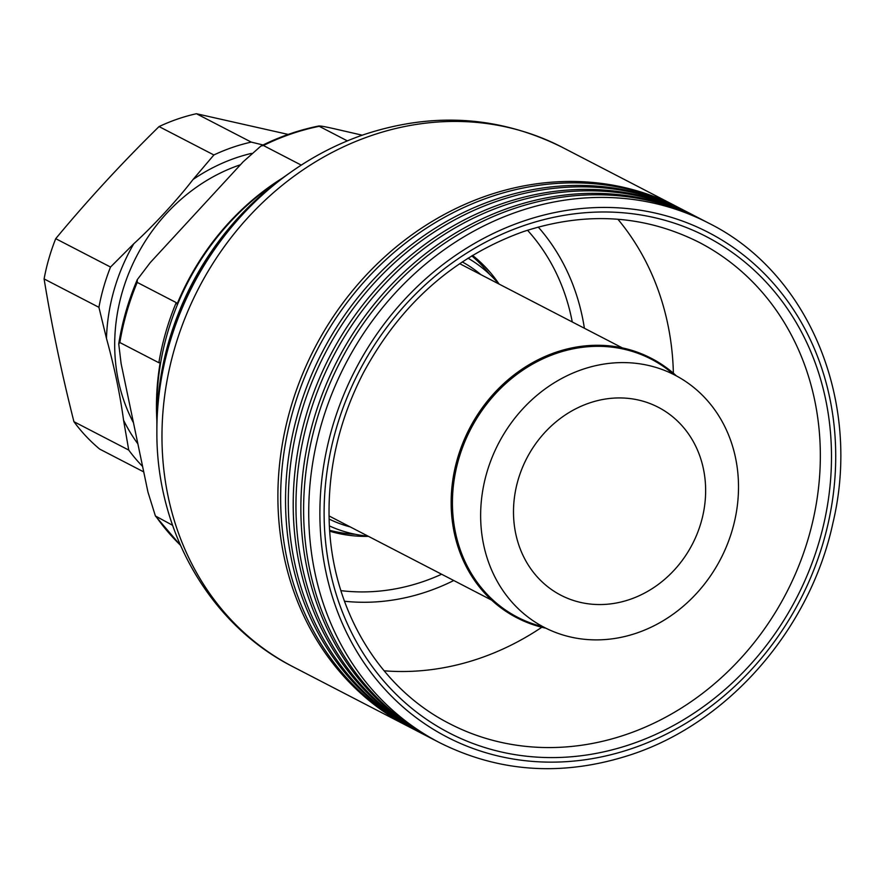 <?xml version="1.0" encoding="UTF-8"?>
<svg xmlns="http://www.w3.org/2000/svg" width="882" height="882" viewBox="0 0 882 882"><rect width="100%" height="100%" fill="white"/><g stroke="black" fill="none" stroke-linecap="round" stroke-linejoin="round"><path stroke-width="1.32" d="M630.068 599.374A105.84 93.283 117.4 0 0 704.442 506.918A105.84 93.283 117.4 0 0 658.237 407.252A105.84 93.283 117.4 0 0 589.066 403.118A105.84 93.283 -62.6 0 0 514.691 495.563A105.84 93.283 -62.6 0 0 560.897 595.229A105.84 93.283 -62.6 0 0 630.068 599.374M637.08 632.934A142.046 125.189 117.4 0 0 736.9 508.87A142.046 125.189 117.4 0 0 674.884 375.104A142.046 125.189 117.4 0 0 582.054 369.547A142.046 125.189 -62.6 0 0 482.245 493.622A142.046 125.189 -62.6 0 0 544.26 627.378A142.046 125.189 -62.6 0 0 637.08 632.934M498.716 283.883A150.888 132.984 117.4 0 0 468.011 258.183M329.383 525.915A150.888 132.984 117.4 0 0 368.092 536.157M263.057 144.979L251.238 142.101L196.421 113.723L288.216 134.428M98.916 307.322A191.626 168.881 -62.6 0 1 110.537 267.048L55.72 238.669A191.626 168.881 -62.6 0 0 44.1 278.933C51.641 325.282 61.575 372.865 73.923 421.684L128.739 450.074L123.568 420.218C119.996 394.056 114.307 366.78 106.479 338.412L98.916 307.322L44.1 278.933M196.421 113.723A191.626 168.881 -62.6 0 0 177.514 119.07A191.626 168.881 -62.6 0 0 159.058 126.578L213.874 154.967A191.626 168.881 -62.6 0 1 251.238 142.101M213.874 154.967L193.015 179.52C177.944 199.222 153.104 226.189 133.799 243.741L110.537 267.048M142.608 466.468A191.626 168.881 -62.6 0 1 128.739 450.074M159.058 126.578C122.201 162.707 87.748 200.071 55.72 238.669M143.744 471.903L99.677 449.092A191.626 168.881 -62.6 0 1 73.923 421.684M541.813 627.256A271.083 238.912 117.4 0 1 479.896 658.237A271.083 238.912 -62.6 0 1 384.089 670.794M673.374 373.185A271.083 238.912 117.4 0 0 617.896 219.243M368.489 536.366A157.514 138.827 -62.6 0 1 329.714 531.218M499.113 284.092A157.514 138.827 117.4 0 0 472.532 255.394M489.686 274.401A157.514 138.827 117.4 0 0 471.749 255.868M355.126 534.26A157.514 138.827 -62.6 0 1 329.648 530.303M347.365 140.877L319.218 126.302C318.611 125.465 324.565 126.501 337.078 129.4L362.237 135.189M301.258 165.121L263.398 145.508A244.568 215.539 117.4 0 1 319.218 126.302L319.019 125.95C299.064 129.941 279.704 136.633 260.929 146.037L243.278 161.693L150.282 262.56L137.294 279.627L137.206 282.394L176.213 302.592A244.568 215.539 117.4 0 0 158.87 362.734L119.853 342.536A244.568 215.539 -62.6 0 1 137.206 282.394M119.853 342.536L118.728 343.892L121.121 363.638L147.956 492.101L155.397 515.97L172.574 525.297M158.87 362.734L160.193 362.557A244.975 215.903 -62.6 0 0 156.853 420.471M260.929 146.037L263.398 145.508M282.328 178.142A244.975 215.903 -62.6 0 0 177.039 304.147L176.213 302.592M156.864 425.863A276.871 244.005 -62.6 0 1 156.864 425.3A276.871 244.005 -62.6 0 1 286.286 175.364A276.871 244.005 -62.6 0 1 286.738 175.044M156.864 426.414A278.811 245.725 -62.6 0 1 287.201 174.724L291.247 171.869A287.455 253.343 -62.6 0 0 156.875 431.375L156.864 426.414M433.271 739.381A292.537 257.82 -62.6 0 1 431.893 738.675A292.537 257.82 -62.6 0 1 304.18 463.193A292.537 257.82 -62.6 0 1 509.752 207.667A292.537 257.82 -62.6 0 1 700.925 219.111A292.537 257.82 -62.6 0 1 702.304 219.827M431.893 738.675L426.987 736.128A292.537 257.82 -62.6 0 1 299.274 460.647A292.537 257.82 -62.6 0 1 504.835 205.131A292.537 257.82 -62.6 0 1 696.019 216.575L700.925 219.111M425.609 735.412A292.537 257.82 -62.6 0 1 424.231 734.706A292.537 257.82 -62.6 0 1 296.517 459.224A292.537 257.82 -62.6 0 1 502.09 203.698A292.537 257.82 -62.6 0 1 693.263 215.153A292.537 257.82 -62.6 0 1 694.641 215.87M424.231 734.706L419.325 732.17A292.537 257.82 -62.6 0 1 291.611 456.689A292.537 257.82 -62.6 0 1 497.183 201.162A292.537 257.82 -62.6 0 1 688.357 212.606L693.263 215.153M417.958 731.454A292.537 257.82 -62.6 0 1 416.58 730.737A292.537 257.82 -62.6 0 1 288.855 455.255A292.537 257.82 -62.6 0 1 494.427 199.74A292.537 257.82 -62.6 0 1 685.612 211.184A292.537 257.82 -62.6 0 1 686.979 211.9M416.58 730.737L411.673 728.201A292.537 257.82 -62.6 0 1 283.96 452.72A292.537 257.82 -62.6 0 1 489.521 197.193A292.537 257.82 -62.6 0 1 680.706 208.648L685.612 211.184M410.295 727.485A292.537 257.82 -62.6 0 1 408.917 726.779A292.537 257.82 -62.6 0 1 281.204 451.297A292.537 257.82 -62.6 0 1 486.776 195.771A292.537 257.82 -62.6 0 1 677.949 207.215A292.537 257.82 -62.6 0 1 679.327 207.931M512.497 209.089A292.537 257.82 -62.6 0 1 703.682 220.544L708.786 223.19A292.537 257.82 -62.6 0 0 517.613 211.735A292.537 257.82 -62.6 0 0 312.041 467.262A292.537 257.82 -62.6 0 0 439.754 742.743L434.65 740.097A292.537 257.82 -62.6 0 1 306.925 464.616A292.537 257.82 -62.6 0 1 512.497 209.089M516.874 617.775A146.103 128.761 -62.6 0 1 516.587 617.632A146.103 128.761 -62.6 0 1 452.808 480.04A146.103 128.761 -62.6 0 1 555.473 352.425A146.103 128.761 117.4 0 1 650.96 358.147L651.533 358.434A146.103 128.761 117.4 0 0 556.046 352.723A146.103 128.761 -62.6 0 0 453.381 480.337A146.103 128.761 -62.6 0 0 517.161 617.918A146.103 128.761 -62.6 0 0 545.859 628.193M673.738 374.508L667.839 369.69A145.332 128.088 117.4 0 0 556.2 353.439A145.332 128.088 -62.6 0 0 452.863 491.307A145.332 128.088 -62.6 0 0 535.771 624.743L543.103 626.782M676.472 375.952A146.103 128.761 117.4 0 0 651.533 358.434M459.654 263.663A142.046 125.189 -62.6 0 1 460.051 263.861L622.317 347.883M491.682 600.157L329.416 516.135A142.046 125.189 -62.6 0 1 329.03 515.926M350.297 526.94A144.802 127.625 -62.6 0 1 329.096 519.046M462.245 261.921A144.802 127.625 -62.6 0 1 480.922 274.666M240.455 164.747A174.845 154.096 -62.6 0 0 239.54 165.066A174.845 154.096 117.4 0 0 133.48 422.765M193.015 179.52A180.942 159.466 117.4 0 1 235.604 157.988A180.942 159.466 -62.6 0 1 251.458 153.391M133.799 243.741A180.942 159.466 117.4 0 0 106.479 338.412M123.568 420.218A180.942 159.466 117.4 0 0 137.879 443.855M522.761 221.349A284.136 250.422 -62.6 0 1 829.775 398.047A284.136 250.422 -62.6 0 1 632.835 748.234A284.136 250.422 -62.6 0 1 325.822 571.536A284.136 250.422 -62.6 0 1 522.761 221.349M523.665 225.671A279.484 246.321 -62.6 0 1 825.651 399.469A279.484 246.321 -62.6 0 1 631.931 743.912A279.484 246.321 -62.6 0 1 329.956 570.114A279.484 246.321 -62.6 0 1 523.665 225.671M698.919 242.241A271.083 238.912 -62.6 0 1 817.272 497.514A271.083 238.912 -62.6 0 1 626.782 734.298A271.083 238.912 -62.6 0 1 449.622 723.692C379.558 688.192 332.602 610.531 329.273 523.732C327.2 471.517 338.523 421.309 363.241 373.108C400.527 303.981 453.734 256.871 522.872 231.79C585.24 211.228 643.926 214.712 698.919 242.241M538.24 227.049A222.749 196.311 -62.6 0 1 584.391 328.247M453.756 580.521A222.749 196.311 -62.6 0 1 427.935 591.37A222.749 196.311 -62.6 0 1 344.476 601.237M441.628 574.237A213.532 188.197 -62.6 0 1 423.514 581.47A213.532 188.197 -62.6 0 1 340.904 590.631M527.513 230.246A213.532 188.197 -62.6 0 1 572.253 321.963M180.358 545.12A244.568 215.539 -62.6 0 1 156.279 516.863M286.286 175.364L271.865 185.507A246.089 216.895 117.4 0 0 156.831 407.671L156.864 425.3M408.917 726.779L293 666.748A292.537 257.82 -62.6 0 1 165.287 391.266A292.537 257.82 -62.6 0 1 370.859 135.751A292.537 257.82 -62.6 0 1 562.032 147.195C498.969 115.906 432.819 111.749 363.571 134.726C337.982 143.568 313.882 155.949 291.247 171.869M180.435 545.308L155.397 515.97M118.728 343.892C122.234 321.842 128.419 300.42 137.294 279.627M293 666.748C209.266 624.423 156.081 530.479 156.875 431.375M677.949 207.215L562.032 147.195M708.786 223.19C809.169 272.979 862.056 401.751 832.862 523.269C810.161 628.69 729.149 722.049 632.041 754.342C564.248 776.744 500.149 772.886 439.754 742.743M464.263 439.611L475.387 418.145M516.587 617.632L517.161 617.918"/></g></svg>
